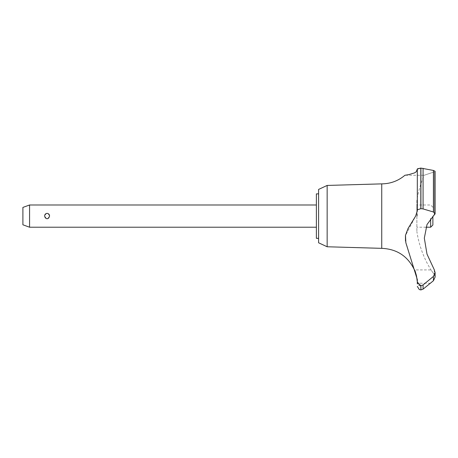 <?xml version="1.0" encoding="UTF-8"?>
<svg xmlns="http://www.w3.org/2000/svg" width="458" height="458" viewBox="0 0 458 458"><rect width="100%" height="100%" fill="white"/><g stroke="black" fill="none" stroke-linecap="round" stroke-linejoin="round"><path stroke-width="0.34" stroke-dasharray="2.29 1.72" d="M318.596 189.423L318.596 242.786M316.375 193.871L316.375 238.337M327.149 185.438L327.149 246.77M381.737 183.87L381.737 248.345M416.872 200.644L416.872 231.565L416.872 200.644A102.271 102.271 0 0 1 424.2 175.265L434.293 171.864L434.293 215.042L434.293 171.864L424.2 175.265L404.935 175.265L408.313 174.727L414.862 172.718L417.158 170.525L417.312 169.695L417.312 175.265M417.312 197.988L417.421 168.819M420.822 208.688L420.822 168.08L433.417 170.445L433.417 211.991L423.077 208.922L420.822 208.688L417.312 209.838L415.635 216.107L405.45 235.595M433.434 280.731L430.52 283.25L417.307 283.25L417.227 281.309M416.603 276.477L416.522 276.105M416.448 275.75L416.362 275.39M416.265 275.006L416.162 274.605M416.001 274.027L415.801 273.369M415.32 271.972L414.438 269.911L430.989 269.911L434.293 274.565L435.1 277.084M49.578 216.107C47.924 212.586 46.264 212.586 44.609 216.107C44.707 217.733 45.531 218.649 47.094 218.861C48.657 218.649 49.481 217.733 49.578 216.107M29.57 227.22L29.57 204.989M22.9 207.417L22.9 224.792M432.879 224.998L432.879 216.279M430.652 218.643L430.652 227.22M416.872 216.107L416.872 204.989L416.872 216.107M420.765 285.729L423.077 284.95L433.417 276.432L435.1 272.642L435.1 277.107L434.293 274.565L430.989 269.911A102.271 102.271 0 0 1 416.872 231.565M434.293 269.773L434.293 274.565L434.293 269.773L427.005 254.138L424.32 238.143L427.005 224.54L434.436 214.922M435.1 272.521L434.396 269.951M420.913 285.729L420.913 289.92M420.822 285.729L420.822 289.92M405.49 241.028L417.312 279.563L417.312 283.25M417.312 282.105L418.812 285.065M419.288 285.357L420.078 285.637M434.642 214.71L435.026 214.081M435.1 213.697L433.417 211.991M420.913 168.08L420.913 208.688M318.596 216.107L318.596 238.337L318.596 216.107M423.077 284.95L423.077 289.147M433.417 276.432L433.417 280.743M423.077 168.298L423.077 208.922M417.312 169.054L417.312 209.838M417.312 169.695L417.312 216.107M432.879 207.211L430.652 204.989L416.872 204.989M425.969 227.22L416.872 227.22M435.1 213.657L435.1 171.281"/><path stroke-width="0.69" d="M318.596 238.337L316.375 238.337L316.375 193.871L318.596 193.871M327.149 185.438L318.596 189.423L318.596 242.786L327.149 246.77L327.149 185.438L381.737 183.87C390.497 183.773 398.231 180.904 404.935 175.265L408.588 174.675L414.456 172.924L416.265 171.767L417.312 169.054L417.312 209.838L420.822 208.688L423.077 208.922L433.417 211.991L435.1 213.657L427.005 224.54L424.32 238.143L427.005 254.138L434.293 269.773L435.1 272.642L433.417 276.432L423.077 284.95L420.822 285.729L417.312 282.105L417.312 279.563L405.845 242.729L405.502 235.292L408.072 228.439L415.635 216.107L417.312 210.749L417.312 169.054L420.822 168.08L417.421 168.819M327.149 246.77L381.737 248.345L381.737 183.87M433.417 211.991L433.417 170.445L435.1 171.281L433.417 170.445L420.822 168.08L420.822 208.688M417.312 175.265L417.312 197.988M420.913 285.729L420.913 289.92L420.822 285.729M435.1 277.084L433.417 280.743L423.077 289.147L423.077 284.95M417.227 281.309L416.603 276.477M416.522 276.105L416.448 275.75M416.362 275.39L416.265 275.006M416.162 274.605L416.001 274.027M415.801 273.369L415.32 271.972M435.1 272.521L435.1 277.107L433.434 280.731M29.57 204.989L29.57 227.22L22.9 224.792L22.9 207.417L29.57 204.989L316.375 204.989M44.609 216.107C44.707 214.476 45.531 213.56 47.094 213.348C48.657 213.56 49.481 214.476 49.578 216.107C47.924 219.622 46.264 219.622 44.609 216.107M432.879 216.279L432.879 224.998L430.652 227.22L430.652 218.643M381.737 248.345C396.931 249.015 407.832 256.205 414.438 269.911C415.274 269.464 418.08 283.513 417.307 283.25L417.312 283.914M417.312 283.25L417.312 282.105M418.812 285.065L419.288 285.357M420.078 285.637L420.765 285.729M405.45 235.595L405.49 241.028M435.026 214.081L435.1 213.697M420.913 208.688L420.913 168.08M433.417 280.743L433.417 276.432M423.077 208.922L423.077 168.298M430.652 227.22L425.969 227.22M316.375 227.22L29.57 227.22M420.913 289.92L423.077 289.147M420.822 289.92L419.276 289.542L417.312 286.359M435.1 213.657L435.1 171.281"/></g></svg>
